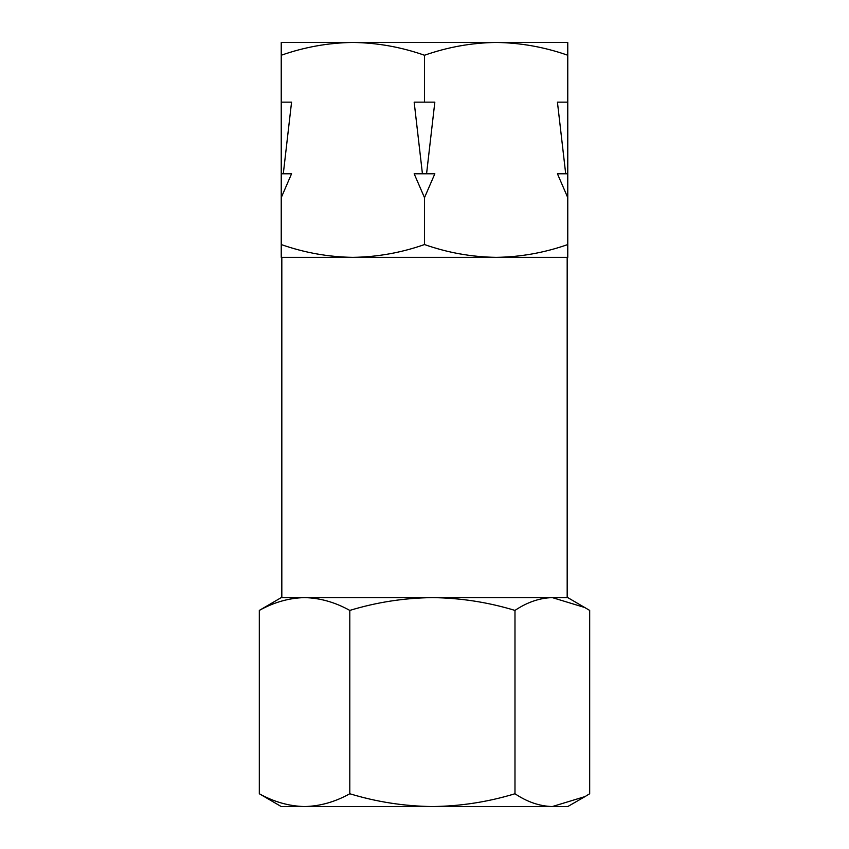 <?xml version="1.0" encoding="UTF-8"?>
<svg xmlns="http://www.w3.org/2000/svg" width="849" height="849" viewBox="0 0 849 849"><rect width="100%" height="100%" fill="white"/><g stroke="black" fill="none" stroke-linecap="round" stroke-linejoin="round"><path stroke-width="1.27" d="M352.866 257.353C328.457 257.014 304.579 252.747 281.231 244.554L281.231 257.353L352.866 257.353C377.274 257.014 401.153 252.747 424.5 244.554C447.848 252.747 471.726 257.014 496.134 257.353C520.543 257.014 544.421 252.747 567.769 244.554L567.769 257.353L281.826 257.353L281.826 597.611L567.174 597.611L567.174 257.353M349.799 610.41L349.799 793.751C376.723 801.944 404.251 806.21 432.396 806.55L281.231 806.55L259.316 793.751L259.316 610.41C274.068 602.228 289.148 597.961 304.558 597.611C319.977 597.961 335.058 602.228 349.799 610.41C376.723 602.228 404.251 597.961 432.396 597.611C460.529 597.961 488.058 602.228 514.982 610.41C527.155 602.228 539.603 597.961 552.328 597.611L567.769 597.611L589.684 610.41L589.684 793.751L585.067 796.564L552.328 806.55L567.769 806.55L585.067 796.564M567.769 102.145L567.769 173.78L565.699 173.78L557.432 102.145L567.769 102.145L567.769 55.249C544.421 47.056 520.543 42.79 496.134 42.45L549.865 42.45M553.622 806.55L552.328 806.55L553.622 806.55M259.316 610.41L281.231 597.611L304.558 597.611M552.328 597.611L585.067 607.608M281.231 102.145L291.568 102.145L283.301 173.78L281.231 173.78L281.231 42.45L352.866 42.45C328.457 42.79 304.579 47.056 281.231 55.249M281.231 244.554L281.231 197.658L291.568 173.78L283.301 173.78M424.5 244.554L424.5 197.658L414.163 173.78L422.431 173.78L414.163 102.145L424.5 102.145L424.5 55.249C401.153 47.056 377.274 42.79 352.866 42.45L496.134 42.45C471.726 42.79 447.848 47.056 424.5 55.249M424.5 102.145L434.837 102.145L426.569 173.78L422.431 173.78M424.5 197.658L434.837 173.78L426.569 173.78M567.769 244.554L567.769 197.658L557.432 173.78L565.699 173.78M567.769 173.78L567.769 197.658M496.134 42.45L567.769 42.45L567.769 55.249M281.231 197.658L281.231 173.78M514.982 793.751C527.155 801.944 539.603 806.21 552.328 806.55L432.396 806.55C460.529 806.21 488.058 801.944 514.982 793.751L514.982 610.41M259.316 793.751C274.068 801.944 289.148 806.21 304.558 806.55C319.977 806.21 335.058 801.944 349.799 793.751M304.558 806.55L432.396 806.55L304.558 806.55"/></g></svg>
